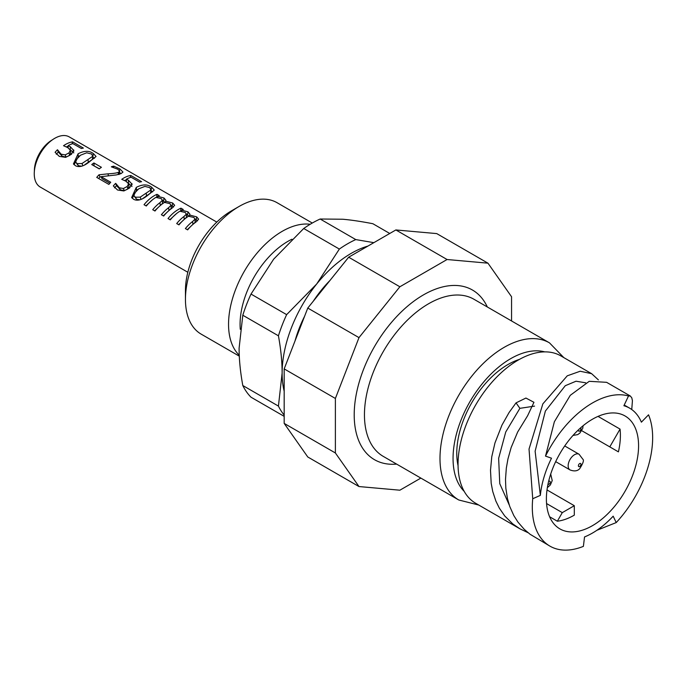 <?xml version="1.0" encoding="UTF-8"?>
<svg xmlns="http://www.w3.org/2000/svg" width="687" height="687" viewBox="0 0 687 687"><rect width="100%" height="100%" fill="white"/><g stroke="black" fill="none" stroke-linecap="round" stroke-linejoin="round"><path stroke-width="1.03" d="M195.237 219.479L197.521 220.87M186.572 214.481L189.234 216.293M169.912 219.642L176.55 213.571M178.586 224.658L186.46 217.307L186.46 216.663M187.268 229.664L195.117 222.322L195.117 221.669M189.518 216.319L189.578 215.014L196.671 216.869L198.629 219.144L195.915 222.099A28.974 16.728 120 0 0 187.645 229.887L185.378 228.573A28.974 16.728 -60 0 1 192.583 221.549L195.245 218.93L195.194 222.004M181.703 211.424L181.772 210.17L187.998 211.854L189.895 214.181L189.578 215.014M180.638 211.295L180.99 208.178L183.257 209.492A28.974 16.728 120 0 0 181.772 210.17M186.46 217.307L186.46 214.344L185.215 212.463L179.874 211.227A28.974 16.728 120 0 0 170.29 219.866L168.023 218.552A28.974 16.728 -60 0 1 180.99 208.178M195.117 222.322L195.117 219.368L193.889 217.47L188.401 216.225L187.122 217.169A28.974 16.728 120 0 0 178.972 224.872L176.696 223.567A28.974 16.728 -60 0 1 183.91 216.542L186.581 213.923L186.529 216.998M171.252 205.636L173.536 207.027M162.587 200.638L165.249 202.442M145.927 205.799L152.566 199.728M154.601 210.806L162.475 203.455L162.475 202.82M163.283 215.821L171.14 208.479L171.14 207.826M165.533 202.476L165.593 201.162L172.695 203.017L174.644 205.301L171.93 208.255A28.974 16.728 120 0 0 163.661 216.036L161.393 214.73A28.974 16.728 -60 0 1 168.598 207.706L171.261 205.087L171.209 208.161M157.727 197.573L157.795 196.327L164.013 198.011L165.919 200.338L165.593 201.162M156.662 197.444L157.005 194.335L159.281 195.649A28.974 16.728 120 0 0 157.795 196.327M162.475 203.455L162.475 200.501L161.23 198.612L155.889 197.384A28.974 16.728 120 0 0 146.305 206.014L144.038 204.709A28.974 16.728 -60 0 1 157.005 194.335M171.14 208.479L171.14 205.516L169.912 203.627L164.425 202.382L163.137 203.326A28.974 16.728 120 0 0 154.987 211.029L152.72 209.715A28.974 16.728 -60 0 1 159.925 202.691L162.596 200.072L162.544 203.146M82.852 165.756L81.993 163.532L92.762 156.292L91.569 154L86.691 152.797L80.525 155.202L75.948 159.977L75.862 162.33L78.309 165.67L81.77 166.202M75.862 162.33L77.219 163.626L81.993 163.532M84.896 164.657L92.281 159.47L93.063 155.717L92.281 159.47M92.814 157.117L94.463 158.268M74.084 164.7L78.284 156.619L79.692 155.794M93.449 153.648L96.068 156.49L90.486 160.938C84.381 166.134 79.374 167.722 75.467 165.722L73.44 163.944L78.078 153.794C84.295 150.565 89.422 150.513 93.449 153.648L93.003 155.236M70.16 149.654L73.81 152.9M66.441 146.915L68.176 146.125M56.308 154.232L58.326 152.016L62.182 156.241L66.141 157.091L69.645 155.391L70.675 152.952M68.142 147.851L68.185 145.592L70.289 146.692L73.844 150.599M73.767 151.329L73.732 149.981L71.465 154.292L65.686 157.349L59.314 156.396L55.106 152.308A28.974 16.728 -60 0 1 57.416 149.775L58.498 152.119M72.049 143.884L72.599 141.857L83.376 148.083A28.974 16.728 120 0 0 81.375 148.512L72.899 143.626A28.974 16.728 120 0 0 68.185 145.592M66.141 157.091L65.188 154.901L69.035 152.875L70.383 150.187L67.687 147.576L63.522 145.721A28.974 16.728 -60 0 1 72.599 141.857M70.778 153.338L70.383 150.187M57.588 149.878L61.1 154.189L65.188 154.901M58.326 152.016L57.416 149.775M94.016 165.868L99.357 168.813M101.418 167.302A28.974 16.728 120 0 0 99.254 168.89L91.749 164.562A28.974 16.728 -60 0 1 93.913 162.974L101.418 167.302M94.119 165.799L93.913 162.974M113.475 167.413L113.784 166.16L119.882 168.908L122.964 172.085L121.015 173.631L116.412 174.91L101.075 176.679L102.114 178.783L109.843 183.249M119.461 172.506L121.067 173.605M98.619 178.483L99.993 176.954L101.161 176.86M101.075 176.679L110.736 182.253A28.974 16.728 120 0 0 108.881 184.408L96.738 177.401A28.974 16.728 -60 0 1 99.005 174.799L108.048 173.828C113.518 173.528 116.988 173.004 118.456 172.265L119.684 171.218L117.863 169.251L111.337 166.821A28.974 16.728 -60 0 1 113.784 166.16M99.993 176.954L99.005 174.799M128.375 183.257L132.016 186.503M124.648 180.526L126.382 179.728M114.514 187.843L116.532 185.627L120.397 189.844L124.347 190.694L127.851 189.002L128.881 186.555M126.356 181.454L126.391 179.204L128.503 180.303L132.05 184.21M131.973 184.932L131.938 183.592L129.671 187.903L123.892 190.952L117.52 189.998L113.321 185.919A28.974 16.728 -60 0 1 115.622 183.386L116.704 185.722M130.255 177.486L130.805 175.468L141.591 181.694A28.974 16.728 120 0 0 139.581 182.124L131.105 177.229A28.974 16.728 120 0 0 126.391 179.204M124.347 190.694L123.394 188.504L127.241 186.478L128.589 183.79L125.893 181.188L121.728 179.324A28.974 16.728 -60 0 1 130.805 175.468M128.984 186.941L128.589 183.79M115.802 183.481L119.315 187.791L123.394 188.504M116.532 185.627L115.622 183.386M141.058 199.367L140.2 197.135L150.968 189.895L149.775 187.603L144.897 186.409L138.731 188.813L134.154 193.579L134.077 195.941L136.524 199.282L139.976 199.805M134.077 195.941L135.433 197.229L140.2 197.135M143.111 198.268L150.496 193.081L151.277 189.329L150.496 193.081M151.02 190.72L152.669 191.871M132.299 198.303L136.49 190.23L137.898 189.397M151.655 187.25L154.274 190.093L148.693 194.55C142.587 199.737 137.58 201.334 133.673 199.324L131.646 197.547L136.284 187.396C142.501 184.168 147.628 184.125 151.655 187.25L151.209 188.839M216.8 222.09L69.224 136.885A28.974 16.728 120 0 0 41.229 151.99A28.974 16.728 120 0 0 38.489 185.756A28.974 16.728 120 0 0 40.25 187.062L187.834 272.267M609.79 446.885L620.052 429.1A65.188 37.63 120 0 1 618.42 451.866L581.76 430.697L618.42 451.866M557.337 521.218L562.292 512.631L574.298 505.701L574.298 515.156A65.188 37.63 120 0 1 557.337 521.218L549.626 516.761M598.034 416.391L620.052 429.1M546.56 503.545L562.292 512.631M547.015 489.943L574.298 505.701M636.6 462.36A65.188 37.63 120 0 0 625.067 415.978A65.188 37.63 120 0 0 559.888 453.618A65.188 37.63 120 0 0 559.888 528.887A65.188 37.63 120 0 0 636.6 462.36M528.08 532.726L519.922 528.81L512.828 523.966L504.773 516.014L499.337 508.14L495.885 501.106L492.734 491.506L491.188 483.27L490.501 470.234L491.78 456.675L494.958 442.96L501.965 425.098L509.076 412.518L516.04 402.865L525.924 398.048L533.945 402.307L527.633 415.704L517.663 432.011L511.145 447.538L507.951 458.95L506.328 468.105L505.503 479.389L505.83 488.165L507.47 498.633L509.763 506.508L513.816 515.576L517.964 522.12L524.233 529.316L530.038 534.237L549.926 546.131A85.102 49.138 120 0 0 583.383 546.371L584.543 536.933A74.239 42.86 120 0 0 613.182 516.177L616.213 522.584L596.9 530.278M534.546 406.12L519.887 408.336L505.744 431.994L498.642 458.289L499.767 483.674L509.23 504.962M616.213 522.584A85.102 49.138 120 0 0 648.537 414.819L641.383 422.17A74.239 42.86 120 0 0 629.601 408.138A74.239 42.86 120 0 0 623.899 405.734L628.502 395.978L630.28 396.004L631.782 397.782L632.426 400.676L631.757 409.546M629.601 408.138L625.033 405.502L623.899 405.734M630.46 396.098L606.604 382.324L589.231 381.319L570.279 395.317L554.375 421.749L545.512 456.116L551.506 458.195A74.239 42.86 120 0 0 540.351 495.379L532.726 498.736A85.102 49.138 120 0 0 549.926 546.131M532.726 498.736L529.033 449.075L542.842 403.887L567.273 375.815L580.18 371.238L591.627 373.676L598.386 379.885M628.502 395.978A85.102 49.138 120 0 0 545.512 456.116M591.627 373.676L560.772 355.857A85.102 49.138 120 0 0 475.67 404.995A85.102 49.138 120 0 0 475.67 503.262L519.922 528.81M585.71 382.814L576.032 381.216L565.272 385.708L545.375 411.058L535.121 451.222L540.351 495.379M519.406 359.404A72.427 41.813 120 0 0 458.057 465.666M544.722 351.873A81.478 47.042 120 0 0 525.581 352.328A81.478 47.042 120 0 0 455.017 440.109A81.478 47.042 120 0 0 464.197 491.36M358.992 486.551L307.776 456.984L284.178 423.398L284.178 368.893L307.776 308.059L348.661 257.204L395.867 229.947L436.743 233.597L487.959 263.173L447.074 259.514L399.868 286.771L358.992 337.626L335.385 398.46L335.385 452.973L358.992 486.551L399.868 490.2L420.848 478.092M511.557 320.966L511.557 296.75L487.959 263.173M395.867 229.947L447.074 259.514M348.661 257.204L399.868 286.771M307.776 308.059L358.992 337.626M284.178 368.893L335.385 398.46M284.178 423.398L335.385 452.973M52.435 139.796A25.17 14.53 120 0 0 34.384 171.063M239.102 206.452L231.425 210.892A65.025 37.536 120 0 0 185.447 290.524L185.447 299.395A75.888 43.813 -60 0 1 239.102 206.452A75.888 43.813 -60 0 1 277.05 202.699L312.284 223.043M239.299 356.149L201.162 334.131A75.888 43.813 -60 0 1 185.447 299.395M239.256 355.239A75.888 43.813 -60 0 1 242.52 274.508A75.888 43.813 -60 0 1 310.189 224.271M389.761 233.477L372.869 223.722C361.276 221.48 351.255 219.986 342.813 219.239L320.151 219.016A106.829 61.675 120 0 0 303.723 228.496L273.675 259.154L251.013 294.07A106.829 61.675 120 0 0 242.803 315.239L239.102 348.249C239.102 359.516 240.33 371.942 242.803 385.527A106.829 61.675 120 0 0 251.013 397.206L284.178 416.348M284.178 415.068A106.829 61.675 -60 0 1 278.433 406.094L282.125 373.084A97.777 56.454 120 0 0 284.178 391.195M282.125 373.084C282.134 361.817 280.897 349.391 278.433 335.806A106.829 61.675 -60 0 1 286.642 314.637L316.698 283.989A97.777 56.454 120 0 0 282.125 373.084M367.966 246.058A97.777 56.454 120 0 0 316.698 283.989L339.352 249.063A106.829 61.675 -60 0 1 355.78 239.583L373.848 242.657M303.723 228.496L339.352 249.063M355.78 239.583L320.151 219.016M278.433 406.094L242.803 385.527M242.803 315.239L278.433 335.806M286.642 314.637L251.013 294.07M329.88 280.562A85.102 49.138 120 0 0 313.246 301.258M304.624 316.192A85.102 49.138 120 0 0 295.015 340.95M196.276 220.02L196.671 216.869M187.594 215.005L187.998 211.854M184.279 219.256L183.91 216.542M192.953 224.263L192.583 221.549M172.291 206.169L172.695 203.017M163.618 201.162L164.013 198.011M160.294 205.404L159.925 202.691M168.968 210.42L168.598 207.706M78.309 165.67L77.219 163.626M88.245 162.355L88.039 159.53M78.284 156.619L78.078 153.794M70.229 149.689L70.289 146.692M69.645 155.391L69.035 152.875M62.182 156.241L61.1 154.189M119.435 170.462L119.882 168.908M118.216 174.55L118.456 172.265M108.4 175.795L108.048 173.828M128.435 183.292L128.503 180.303M127.851 189.002L127.241 186.478M120.397 189.844L119.315 187.791M136.524 199.282L135.433 197.229M146.46 195.967L146.254 193.133M136.49 190.23L136.284 187.396M579.081 454.244A9.051 5.23 120 0 0 570.03 459.474A9.051 5.23 120 0 0 570.03 469.925C574.152 471.505 577.346 471.136 579.613 468.809C583.134 463.304 584.199 460.092 582.799 459.174L579.081 454.244L564.731 445.957M579.991 466.293A1.812 1.048 -60 0 1 578.445 465.348A1.812 1.048 -60 0 1 580.592 463.485A1.812 1.048 -60 0 1 579.991 466.293M580.498 427.949A1.812 1.048 -60 0 1 580.378 430.397A1.812 1.048 -60 0 1 578.445 430.68A1.812 1.048 -60 0 1 578.454 429.83M548.569 481.587A1.812 1.048 -60 0 1 550.107 481.493A1.812 1.048 -60 0 1 549.634 483.631A1.812 1.048 -60 0 1 547.968 484.301M519.887 408.336L516.04 402.865M478.753 505.039L458.779 499.99A90.718 52.375 -60 0 1 442.179 438.031A90.718 52.375 -60 0 1 520.737 340.297A90.718 52.375 -60 0 1 549.488 342.865L563.855 357.644M487.315 306.969A97.958 56.557 120 0 0 418.744 297.797A97.958 56.557 120 0 0 356.57 392.784A97.958 56.557 120 0 0 396.597 464.094M549.488 342.865L473.953 299.257A90.718 52.375 120 0 0 366.635 394.415A90.718 52.375 120 0 0 383.243 456.374L458.779 499.99M240.287 329.339A67.73 39.107 -60 0 1 291.923 239.231M119.117 174.515L119.684 171.218M555.68 461.638L570.03 469.925M573.001 435.438L577.655 434.631L579.888 433.076L582.756 428.293L583.074 425.76M547.359 487.624L550.364 484.945L552.228 480.548L550.699 474.064"/></g></svg>
